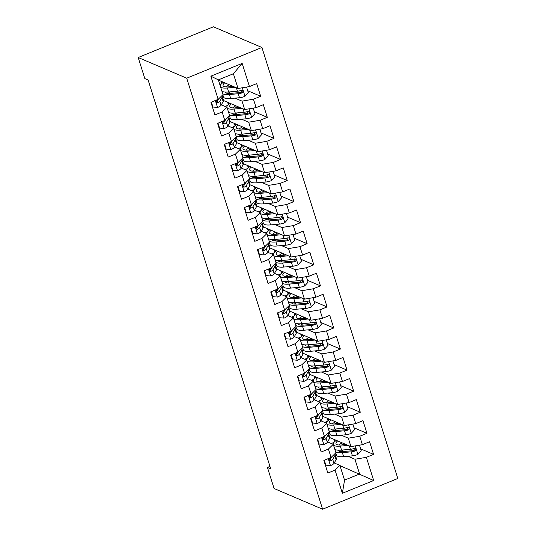 <?xml version="1.0" encoding="UTF-8"?>
<svg xmlns="http://www.w3.org/2000/svg" width="536" height="536" viewBox="0 0 536 536"><rect width="100%" height="100%" fill="white"/><g stroke="black" fill="none" stroke-linecap="round" stroke-linejoin="round"><path stroke-width="0.8" d="M269.963 466.427L267.437 467.459L270.727 468.859L148.117 79.985L144.827 78.578L138.181 57.513L213.395 26.8L261.916 47.476L397.819 478.487L322.605 509.2L186.709 78.189L261.916 47.476M339.978 465.63L373.672 480.497L366.363 457.329L373.579 454.381L369.592 441.738L362.376 444.686L359.723 436.264L366.939 433.316L362.952 420.673L355.737 423.621L353.083 415.192L360.299 412.251L356.313 399.608L349.097 402.556L346.437 394.127L353.653 391.18L349.666 378.543L342.45 381.491L339.797 373.063L347.013 370.115L343.027 357.478L335.811 360.427L333.151 351.998L340.373 349.05L336.387 336.414L329.171 339.355L326.511 330.933L333.727 327.985L329.74 315.342L322.525 318.29L319.871 309.868L327.087 306.92L323.101 294.277L315.885 297.225L313.225 288.797L320.441 285.856L316.461 273.213L309.245 276.161L306.585 267.732L313.801 264.784L309.815 252.148L302.599 255.096L299.946 246.667L307.161 243.719L303.175 231.083L295.959 234.031L293.299 225.602L300.515 222.654L296.535 210.018L289.319 212.96L286.66 204.538L293.875 201.59L289.889 188.947L282.673 191.895L280.02 183.473L287.236 180.525L283.249 167.882L276.033 170.83L273.373 162.401L280.589 159.46L276.61 146.817L269.394 149.765L266.734 141.337L273.95 138.389L269.963 125.752L262.747 128.7L260.094 120.272L267.31 117.324L263.323 104.688L256.108 107.636L253.448 99.207L260.663 96.259L256.684 83.623L249.461 86.564L238.044 88.487L233.395 73.74L218.353 79.884L223.003 94.631L218.159 99.348L210.856 76.179L242.158 63.395L249.461 86.564M373.672 480.497L342.363 493.281L335.06 470.112L339.904 465.389L334.223 462.97M218.159 99.348L210.943 102.296L214.929 114.939L222.145 111.991L224.805 120.419L217.583 123.36L221.569 136.003L228.785 133.055L231.445 141.484L224.229 144.432L228.215 157.068L235.431 154.12L238.085 162.549L230.869 165.497L234.855 178.133L242.071 175.185L244.731 183.614L237.515 186.561L241.495 199.198L248.711 196.256L251.371 204.678L244.155 207.626L248.141 220.269L255.357 217.321L258.01 225.743L250.794 228.691L254.781 241.334L261.997 238.386L264.657 246.815L257.441 249.756L261.421 262.399L268.637 259.451L271.296 267.879L264.08 270.827L268.067 283.464L275.283 280.516L277.936 288.944L270.72 291.892L274.707 304.528L281.923 301.58L284.583 310.009L277.367 312.957L281.346 325.593L288.562 322.652L291.222 331.074L284.006 334.022L287.993 346.665L295.209 343.717L297.862 352.139L290.646 355.087L294.632 367.73L301.848 364.782L304.508 373.21L297.292 376.151L301.272 388.794L308.495 385.846L311.148 394.275L303.932 397.223L307.919 409.859L315.135 406.911L317.788 415.34L310.572 418.288L314.558 430.924L321.774 427.976L324.434 436.405L317.218 439.353L321.205 451.989L328.421 449.047L331.074 457.469L323.858 460.417L327.844 473.06L335.06 470.112M235.003 98.135L242.031 101.123L244.684 109.552L223.492 100.52M253.448 99.207L242.031 101.123M256.108 107.636L244.684 109.552M210.856 76.179L218.353 79.884M241.649 119.2L248.671 122.188L251.33 130.617L230.132 121.585M260.094 120.272L248.671 122.188M262.747 128.7L251.33 130.617M222.145 111.991L226.989 107.267L221.308 104.848M226.989 107.267L229.643 115.696L224.805 120.419M248.289 140.264L255.31 143.259L257.97 151.681L236.771 142.65M266.734 141.337L255.31 143.259M269.394 149.765L257.97 151.681M228.785 133.055L233.629 128.332L227.954 125.913M233.629 128.332L236.282 136.76L231.445 141.484M254.928 161.329L261.957 164.324L264.61 172.746L243.418 163.715M273.373 162.401L261.957 164.324M276.033 170.83L264.61 172.746M235.431 154.12L240.269 149.397L234.594 146.978M240.269 149.397L242.929 157.825L238.085 162.549M261.575 182.394L268.596 185.389L271.256 193.818L250.057 184.786M280.02 183.473L268.596 185.389M282.673 191.895L271.256 193.818M242.071 175.185L246.915 170.468L241.234 168.049M246.915 170.468L249.568 178.89L244.731 183.614M268.214 203.459L275.236 206.454L277.896 214.882L256.697 205.851M286.66 204.538L275.236 206.454M289.319 212.96L277.896 214.882M248.711 196.256L253.555 191.533L247.88 189.114M253.555 191.533L256.208 199.955L251.371 204.678M274.861 224.53L281.882 227.519L284.536 235.947L263.344 226.916M293.299 225.602L281.882 227.519M295.959 234.031L284.536 235.947M255.357 217.321L260.195 212.598L254.52 210.179M260.195 212.598L262.854 221.026L258.01 225.743M281.5 245.595L288.522 248.583L291.182 257.012L269.983 247.98M299.946 246.667L288.522 248.583M302.599 255.096L291.182 257.012M261.997 238.386L266.841 233.663L261.166 231.244M266.841 233.663L269.494 242.091L264.657 246.815M288.14 266.66L295.162 269.655L297.822 278.077L276.623 269.045M306.585 267.732L295.162 269.655M309.245 276.161L297.822 278.077M268.637 259.451L273.481 254.727L267.806 252.309M273.481 254.727L276.14 263.156L271.296 267.879M294.787 287.725L301.808 290.72L304.461 299.142L283.269 290.11M313.225 288.797L301.808 290.72M315.885 297.225L304.461 299.142M275.283 280.516L280.12 275.792L274.445 273.373M280.12 275.792L282.78 284.221L277.936 288.944M301.426 308.79L308.448 311.785L311.108 320.213L289.909 311.175M319.871 309.868L308.448 311.785M322.525 318.29L311.108 320.213M281.923 301.58L286.767 296.864L281.092 294.445M286.767 296.864L289.42 305.286L284.583 310.009M308.066 329.854L315.094 332.849L317.748 341.278L296.549 332.246M326.511 330.933L315.094 332.849M329.171 339.355L317.748 341.278M288.562 322.652L293.406 317.928L287.731 315.51M293.406 317.928L296.066 326.35L291.222 331.074M314.712 350.926L321.734 353.914L324.387 362.343L303.195 353.311M333.151 351.998L321.734 353.914M335.811 360.427L324.387 362.343M295.209 343.717L300.046 338.993L294.371 336.575M300.046 338.993L302.706 347.422L297.862 352.139M321.352 371.991L328.374 374.979L331.034 383.408L309.835 374.376M339.797 373.063L328.374 374.979M342.45 381.491L331.034 383.408M301.848 364.782L306.692 360.058L301.018 357.639M306.692 360.058L309.346 368.487L304.508 373.21M327.992 393.055L335.02 396.05L337.673 404.472L316.475 395.441M346.437 394.127L335.02 396.05M349.097 402.556L337.673 404.472M308.495 385.846L313.332 381.123L307.657 378.704M313.332 381.123L315.992 389.551L311.148 394.275M334.638 414.12L341.66 417.115L344.313 425.537L323.121 416.505M353.083 415.192L341.66 417.115M355.737 423.621L344.313 425.537M315.135 406.911L319.972 402.188L314.297 399.769M319.972 402.188L322.632 410.616L317.788 415.34M341.278 435.185L348.3 438.18L350.959 446.609L329.761 437.57M359.723 436.264L348.3 438.18M362.376 444.686L350.959 446.609M321.774 427.976L326.618 423.259L320.943 420.84M326.618 423.259L329.272 431.681L324.434 436.405M347.918 456.25L354.946 459.245L359.596 473.992L344.548 480.135L339.904 465.389M366.363 457.329L354.946 459.245M328.421 449.047L333.258 444.324L327.583 441.905M333.258 444.324L335.918 452.746L331.074 457.469M267.437 467.459L274.084 488.524L322.605 509.2M138.181 57.513L186.709 78.189M218.427 80.125L238.044 88.487M333.915 442.435L331.322 443.5M334.652 441.684L333.915 439.339M327.275 421.37L324.682 422.428M328.012 420.619L327.268 418.274M320.635 400.305L318.036 401.363M321.365 399.555L320.629 397.21M313.989 379.24L311.396 380.299M314.726 378.49L313.989 376.145M307.349 358.175L304.756 359.234M308.086 357.425L307.342 355.08M300.709 337.111L298.11 338.169M301.44 336.36L300.703 334.015M294.063 316.039L291.47 317.104M294.8 315.289L294.063 312.95M287.423 294.974L284.83 296.033M288.16 294.224L287.417 291.879M280.784 273.909L278.184 274.968M281.514 273.159L280.777 270.814M274.137 252.845L271.544 253.903M274.874 252.094L274.137 249.749M267.498 231.78L264.905 232.838M268.235 231.029L267.491 228.684M260.858 210.715L258.258 211.774M261.588 209.965L260.851 207.62M254.211 189.644L251.619 190.709M254.948 188.893L254.211 186.555M247.572 168.579L244.979 169.637M248.309 167.828L247.565 165.483M240.932 147.514L238.332 148.573M241.662 146.764L240.925 144.419M234.286 126.449L231.693 127.508M235.023 125.699L234.286 123.354M227.646 105.384L225.053 106.443M228.383 104.634L227.639 102.289M221.006 84.32L219.894 84.768M221.737 83.569L221 81.224M342.363 493.281L344.548 480.135M233.395 73.74L242.158 63.395M373.579 454.381L360.634 448.867M366.939 433.316L353.995 427.795M360.299 412.251L347.355 406.73M353.653 391.18L340.708 385.665M347.013 370.115L334.069 364.601M340.373 349.05L327.429 343.536M333.727 327.985L320.783 322.471M327.087 306.92L314.143 301.4M320.441 285.856L307.503 280.335M313.801 264.784L300.857 259.27M307.161 243.719L294.217 238.205M300.515 222.654L287.577 217.14M293.875 201.59L280.931 196.076M287.236 180.525L274.291 175.004M280.589 159.46L267.645 153.939M273.95 138.389L261.005 132.874M267.31 117.324L254.365 111.81M260.663 96.259L247.719 90.745M324.3 460.236L325.848 465.148L330.578 465.59A6.07 1.615 -17.5 0 0 333.995 463.372L336.085 459.721A17.527 4.657 -17.5 0 0 336.347 458.287L335.087 454.28A17.527 4.657 -17.5 0 0 334.819 453.818M331.134 457.932A14.552 3.866 -17.5 0 0 330.792 457.891M332.206 456.364L331.938 456.846A6.07 1.615 162.5 0 1 329.942 458.394L329.184 459.446L329.265 460.33L329.875 460.96L330.739 460.92A6.07 1.615 -17.5 0 0 332.735 459.372L334.819 455.714A17.527 4.657 -17.5 0 0 335.087 454.28M331.422 457.429L329.935 460.022A3.095 0.824 162.5 0 1 329.553 460.417L330.739 460.92M325.272 464.9L325.848 465.148M346.182 444.572L341.921 444.954A14.552 3.866 162.5 0 1 335.971 443.701A14.552 3.866 162.5 0 1 337.647 440.934M348.132 445.403L340.3 446.106A17.527 4.657 162.5 0 1 333.539 445.208M333.077 444.243A17.527 4.657 162.5 0 1 336.333 440.378M359.475 445.175L361.217 450.702L357.813 454.468A6.07 1.615 162.5 0 1 352.427 455.848L343.616 456.639A17.527 4.657 162.5 0 1 336.454 455.131L335.75 452.907M335.087 441.309L334.444 441.034M340.883 451.533A14.552 3.866 162.5 0 1 343.154 449.965M335.596 451.741A17.527 4.657 -17.5 0 0 342.357 452.639L351.167 451.841A6.07 1.615 -17.5 0 0 354.926 451.044L355.676 450.488L355.797 449.195L355.201 448.572L354.128 448.518A6.07 1.615 162.5 0 1 350.37 449.315L341.559 450.106A17.527 4.657 162.5 0 1 334.799 449.215M342.142 442.85A14.552 3.866 -17.5 0 0 338.826 445.001M341.68 444.974L344.152 443.708M345.258 444.177L344.139 444.753M335.482 449.644A17.527 4.657 -17.5 0 0 335.174 450.394M354.537 448.444L353.74 450.542A3.095 0.824 162.5 0 1 352.788 450.689L343.978 451.486A14.552 3.866 162.5 0 1 338.035 450.233A14.552 3.866 162.5 0 1 338.015 450.18M335.201 441.215L334.719 439.688M317.654 439.172L319.201 444.076L323.932 444.525A6.07 1.615 -17.5 0 0 327.355 442.307L329.439 438.649A17.527 4.657 -17.5 0 0 329.707 437.222L328.441 433.215A17.527 4.657 -17.5 0 0 328.179 432.753M324.488 436.867A14.552 3.866 -17.5 0 0 324.153 436.827M325.566 435.299L325.292 435.781A6.07 1.615 162.5 0 1 323.295 437.329L322.538 438.374L322.618 439.265L323.235 439.889L324.092 439.855A6.07 1.615 -17.5 0 0 326.089 438.307L328.179 434.649A17.527 4.657 -17.5 0 0 328.441 433.215M324.776 436.364L323.295 438.957A3.095 0.824 162.5 0 1 322.913 439.353L324.092 439.855M318.632 443.835L319.201 444.076M311.014 418.107L312.562 423.011L317.292 423.46A6.07 1.615 -17.5 0 0 320.709 421.242L322.799 417.584A17.527 4.657 -17.5 0 0 323.061 416.157L321.801 412.151A17.527 4.657 -17.5 0 0 321.533 411.688M317.848 415.802A14.552 3.866 -17.5 0 0 317.513 415.762M318.927 414.234L318.652 414.71A6.07 1.615 162.5 0 1 316.655 416.264L315.898 417.31L315.979 418.194L316.541 418.804L317.453 418.79A6.07 1.615 -17.5 0 0 319.449 417.243L321.54 413.584A17.527 4.657 -17.5 0 0 321.801 412.151M318.136 415.293L316.655 417.892A3.095 0.824 162.5 0 1 316.267 418.288L317.453 418.79M311.986 422.77L312.562 423.011M339.543 423.507L335.281 423.889A14.552 3.866 162.5 0 1 329.332 422.636A14.552 3.866 162.5 0 1 331 419.869M341.492 424.338L333.653 425.041A17.527 4.657 162.5 0 1 326.9 424.144M326.431 423.179A17.527 4.657 162.5 0 1 329.694 419.306M352.829 424.11L354.571 429.638L351.174 433.403A6.07 1.615 162.5 0 1 345.787 434.783L336.976 435.574A17.527 4.657 162.5 0 1 329.814 434.066L329.111 431.842M328.447 420.244L327.804 419.969M334.243 430.468A14.552 3.866 162.5 0 1 336.514 428.901M328.957 430.676A17.527 4.657 -17.5 0 0 335.717 431.574L344.527 430.777A6.07 1.615 -17.5 0 0 348.286 429.979L349.03 429.423L349.15 428.13L348.5 427.48L347.489 427.453A6.07 1.615 162.5 0 1 343.73 428.251L334.92 429.041A17.527 4.657 162.5 0 1 328.159 428.15M335.502 421.785A14.552 3.866 -17.5 0 0 332.186 423.936M335.04 423.909L337.506 422.636M338.618 423.112L337.492 423.688M328.843 428.579A17.527 4.657 -17.5 0 0 328.528 429.323M347.898 427.38L347.1 429.477A3.095 0.824 162.5 0 1 346.149 429.624L337.338 430.421A14.552 3.866 162.5 0 1 331.389 429.168A14.552 3.866 162.5 0 1 331.375 429.115M328.561 420.15L328.079 418.623M332.896 402.442L328.635 402.824A14.552 3.866 162.5 0 1 322.692 401.571A14.552 3.866 162.5 0 1 324.36 398.797M334.846 403.266L327.014 403.977A17.527 4.657 162.5 0 1 320.253 403.079M319.791 402.114A17.527 4.657 162.5 0 1 323.054 398.241M346.189 403.045L347.931 408.566L344.527 412.338A6.07 1.615 162.5 0 1 339.147 413.712L330.337 414.509A17.527 4.657 162.5 0 1 323.168 413.001L322.471 410.777M321.808 399.173L321.165 398.898M327.603 409.404A14.552 3.866 162.5 0 1 329.875 407.836M322.317 409.611A17.527 4.657 -17.5 0 0 329.07 410.502L337.881 409.712A6.07 1.615 -17.5 0 0 341.64 408.914L342.39 408.358L342.511 407.058L341.861 406.415L340.842 406.382A6.07 1.615 162.5 0 1 337.084 407.186L328.273 407.976A17.527 4.657 162.5 0 1 321.52 407.079M328.856 400.714A14.552 3.866 -17.5 0 0 325.54 402.871M328.394 402.844L330.866 401.571M331.978 402.047L330.853 402.623M322.196 407.514A17.527 4.657 -17.5 0 0 321.888 408.258M341.251 406.315L340.461 408.405A3.095 0.824 162.5 0 1 339.502 408.559L330.699 409.35A14.552 3.866 162.5 0 1 324.749 408.097A14.552 3.866 162.5 0 1 324.736 408.05M321.915 399.086L321.433 397.551M304.374 397.042L305.922 401.946L310.652 402.395A6.07 1.615 -17.5 0 0 314.069 400.178L316.16 396.519A17.527 4.657 -17.5 0 0 316.421 395.086L315.155 391.086A17.527 4.657 -17.5 0 0 314.893 390.617M311.202 394.737A14.552 3.866 -17.5 0 0 310.867 394.697M312.28 393.169L312.012 393.645A6.07 1.615 162.5 0 1 310.016 395.2L309.259 396.245L309.339 397.129L309.949 397.759L310.813 397.725A6.07 1.615 -17.5 0 0 312.803 396.171L314.893 392.52A17.527 4.657 -17.5 0 0 315.155 391.086M311.49 394.228L310.009 396.828A3.095 0.824 162.5 0 1 309.627 397.223L310.813 397.725M305.346 401.705L305.922 401.946M297.728 375.977L299.276 380.882L304.006 381.331A6.07 1.615 -17.5 0 0 307.423 379.113L309.513 375.455A17.527 4.657 -17.5 0 0 309.775 374.021L308.515 370.021A17.527 4.657 -17.5 0 0 308.254 369.552M304.562 373.666A14.552 3.866 -17.5 0 0 304.227 373.632M305.641 372.098L305.366 372.58A6.07 1.615 162.5 0 1 303.369 374.135L302.612 375.18L302.693 376.064L303.309 376.694L304.167 376.661A6.07 1.615 -17.5 0 0 306.163 375.106L308.254 371.448A17.527 4.657 -17.5 0 0 308.515 370.021M304.85 373.163L303.369 375.763A3.095 0.824 162.5 0 1 302.987 376.158L304.167 376.661M298.706 380.634L299.276 380.882M326.257 381.371L321.995 381.759A14.552 3.866 162.5 0 1 316.046 380.506A14.552 3.866 162.5 0 1 317.721 377.733M328.206 382.202L320.374 382.912A17.527 4.657 162.5 0 1 313.614 382.014M313.145 381.042A17.527 4.657 162.5 0 1 316.408 377.177M339.549 381.98L341.291 387.501L337.888 391.273A6.07 1.615 162.5 0 1 332.501 392.647L323.69 393.444A17.527 4.657 162.5 0 1 316.528 391.93L315.825 389.712M315.161 378.108L314.518 377.833M320.957 388.332A14.552 3.866 162.5 0 1 323.228 386.771M315.671 388.546A17.527 4.657 -17.5 0 0 322.431 389.438L331.241 388.647A6.07 1.615 -17.5 0 0 335 387.85L335.75 387.293L335.871 385.994L335.221 385.351L334.203 385.317A6.07 1.615 162.5 0 1 330.444 386.121L321.634 386.912A17.527 4.657 162.5 0 1 314.873 386.014M322.216 379.649A14.552 3.866 -17.5 0 0 318.9 381.806M321.754 381.779L324.226 380.506M325.332 380.982L324.213 381.558M315.557 386.449A17.527 4.657 -17.5 0 0 315.248 387.193M334.611 385.243L333.814 387.34A3.095 0.824 162.5 0 1 332.863 387.495L324.052 388.285A14.552 3.866 162.5 0 1 318.103 387.032A14.552 3.866 162.5 0 1 318.089 386.985M315.275 378.021L314.793 376.486M319.617 360.306L315.356 360.688A14.552 3.866 162.5 0 1 309.406 359.435A14.552 3.866 162.5 0 1 311.074 356.668M321.567 361.137L313.728 361.84A17.527 4.657 162.5 0 1 306.974 360.949M306.505 359.978A17.527 4.657 162.5 0 1 309.768 356.112M332.903 360.909L334.645 366.436L331.248 370.202A6.07 1.615 162.5 0 1 325.861 371.582L317.051 372.379A17.527 4.657 162.5 0 1 309.882 370.865L309.185 368.647M308.522 357.043L307.878 356.768M314.317 367.267A14.552 3.866 162.5 0 1 316.588 365.699M309.031 367.475A17.527 4.657 -17.5 0 0 315.791 368.373L324.595 367.582A6.07 1.615 -17.5 0 0 328.36 366.778L329.104 366.229L329.225 364.929L328.575 364.286L327.563 364.252A6.07 1.615 162.5 0 1 323.804 365.05L314.994 365.847A17.527 4.657 162.5 0 1 308.234 364.949M315.57 358.584A14.552 3.866 -17.5 0 0 312.254 360.741M315.114 360.715L317.58 359.442M318.692 359.911L317.567 360.493M308.917 365.385A17.527 4.657 -17.5 0 0 308.602 366.128M327.972 364.178L327.174 366.276A3.095 0.824 162.5 0 1 326.223 366.43L317.413 367.22A14.552 3.866 162.5 0 1 311.463 365.967A14.552 3.866 162.5 0 1 311.45 365.921M308.635 356.949L308.153 355.422M291.088 354.906L292.636 359.817L297.366 360.259A6.07 1.615 -17.5 0 0 300.783 358.048L302.874 354.39A17.527 4.657 -17.5 0 0 303.135 352.956L301.875 348.956A17.527 4.657 -17.5 0 0 301.607 348.487M297.922 352.601A14.552 3.866 -17.5 0 0 297.581 352.561M299.001 351.033L298.726 351.516A6.07 1.615 162.5 0 1 296.73 353.063L295.973 354.115L296.053 355L296.669 355.629L297.527 355.596A6.07 1.615 -17.5 0 0 299.524 354.041L301.607 350.383A17.527 4.657 -17.5 0 0 301.875 348.956M298.21 352.098L296.723 354.698A3.095 0.824 162.5 0 1 296.341 355.087L297.527 355.596M292.06 359.569L292.636 359.817M312.97 339.241L308.709 339.623A14.552 3.866 162.5 0 1 302.76 338.37A14.552 3.866 162.5 0 1 304.435 335.603M314.92 340.072L307.088 340.775A17.527 4.657 162.5 0 1 300.328 339.884M299.865 338.913A17.527 4.657 162.5 0 1 303.128 335.047M326.263 339.844L328.005 345.372L324.602 349.137A6.07 1.615 162.5 0 1 319.215 350.517L310.411 351.308A17.527 4.657 162.5 0 1 303.242 349.8L302.545 347.576M301.882 335.978L301.239 335.704M307.671 346.202A14.552 3.866 162.5 0 1 309.949 344.635M302.391 346.41A17.527 4.657 -17.5 0 0 309.145 347.308L317.955 346.517A6.07 1.615 -17.5 0 0 321.714 345.713L322.464 345.157L322.585 343.864L321.989 343.241L320.917 343.187A6.07 1.615 162.5 0 1 317.158 343.985L308.347 344.782A17.527 4.657 162.5 0 1 301.594 343.884M308.93 337.519A14.552 3.866 -17.5 0 0 305.614 339.67M308.468 339.643L310.94 338.377M312.053 338.846L310.927 339.429M302.271 344.313A17.527 4.657 -17.5 0 0 301.962 345.063M321.325 343.114L320.535 345.211A3.095 0.824 162.5 0 1 319.577 345.365L310.773 346.156A14.552 3.866 162.5 0 1 304.823 344.903A14.552 3.866 162.5 0 1 304.81 344.849M301.989 335.884L301.507 334.357M284.449 333.841L285.996 338.752L290.72 339.194A6.07 1.615 -17.5 0 0 294.143 336.976L296.227 333.325A17.527 4.657 -17.5 0 0 296.495 331.891L295.229 327.885A17.527 4.657 -17.5 0 0 294.968 327.422M291.276 331.536A14.552 3.866 -17.5 0 0 290.941 331.496M292.355 329.968L292.08 330.451A6.07 1.615 162.5 0 1 290.09 331.998L289.333 333.05L289.413 333.935L290.023 334.565L290.887 334.531A6.07 1.615 -17.5 0 0 292.877 332.977L294.968 329.318A17.527 4.657 -17.5 0 0 295.229 327.885M291.564 331.034L290.083 333.627A3.095 0.824 162.5 0 1 289.701 334.022L290.887 334.531M285.42 338.504L285.996 338.752M306.331 318.176L302.07 318.558A14.552 3.866 162.5 0 1 296.12 317.305A14.552 3.866 162.5 0 1 297.795 314.538M308.28 319.007L300.448 319.711A17.527 4.657 162.5 0 1 293.688 318.813M293.219 317.848A17.527 4.657 162.5 0 1 296.482 313.982M319.624 318.779L321.365 324.307L317.962 328.072A6.07 1.615 162.5 0 1 312.575 329.452L303.765 330.243A17.527 4.657 162.5 0 1 296.602 328.736L295.899 326.511M295.236 314.913L294.592 314.639M301.031 325.138A14.552 3.866 162.5 0 1 303.302 323.57M295.745 325.345A17.527 4.657 -17.5 0 0 302.505 326.243L311.315 325.446A6.07 1.615 -17.5 0 0 315.074 324.649L315.818 324.092L315.939 322.799L315.349 322.176L314.277 322.123A6.07 1.615 162.5 0 1 310.518 322.92L301.708 323.717A17.527 4.657 162.5 0 1 294.947 322.819M302.291 316.454A14.552 3.866 -17.5 0 0 298.974 318.605M301.828 318.578L304.301 317.312M305.406 317.781L304.287 318.357M295.631 323.248A17.527 4.657 -17.5 0 0 295.323 323.999M314.686 322.049L313.888 324.146A3.095 0.824 162.5 0 1 312.937 324.293L304.126 325.091A14.552 3.866 162.5 0 1 298.177 323.838A14.552 3.866 162.5 0 1 298.163 323.784M295.349 314.82L294.867 313.292M277.802 312.776L279.35 317.687L284.08 318.129A6.07 1.615 -17.5 0 0 287.497 315.912L289.587 312.254A17.527 4.657 -17.5 0 0 289.849 310.826L288.589 306.82A17.527 4.657 -17.5 0 0 288.328 306.358M284.636 310.471A14.552 3.866 -17.5 0 0 284.301 310.431M285.715 308.904L285.44 309.386A6.07 1.615 162.5 0 1 283.444 310.934L282.686 311.979L282.767 312.87L283.383 313.493L284.241 313.46A6.07 1.615 -17.5 0 0 286.237 311.912L288.328 308.254A17.527 4.657 -17.5 0 0 288.589 306.82M284.924 309.969L283.444 312.562A3.095 0.824 162.5 0 1 283.062 312.957L284.241 313.46M278.78 317.439L279.35 317.687M299.691 297.112L295.423 297.493A14.552 3.866 162.5 0 1 289.48 296.24A14.552 3.866 162.5 0 1 291.149 293.473M301.641 297.942L293.802 298.646A17.527 4.657 162.5 0 1 287.048 297.748M286.579 296.783A17.527 4.657 162.5 0 1 289.842 292.911M312.977 297.715L314.719 303.242L311.322 307.007A6.07 1.615 162.5 0 1 305.935 308.388L297.125 309.178A17.527 4.657 162.5 0 1 289.956 307.671L289.259 305.446M288.596 293.849L287.953 293.574M294.391 304.073A14.552 3.866 162.5 0 1 296.663 302.505M289.105 304.281A17.527 4.657 -17.5 0 0 295.865 305.178L304.669 304.381A6.07 1.615 -17.5 0 0 308.435 303.584L309.178 303.028L309.299 301.735L308.649 301.085L307.637 301.058A6.07 1.615 162.5 0 1 303.872 301.855L295.068 302.646A17.527 4.657 162.5 0 1 288.308 301.755M295.644 295.39A14.552 3.866 -17.5 0 0 292.328 297.54M295.189 297.514L297.654 296.24M298.766 296.716L297.641 297.292M288.991 302.183A17.527 4.657 -17.5 0 0 288.676 302.927M308.039 300.984L307.249 303.081A3.095 0.824 162.5 0 1 306.297 303.229L297.487 304.026A14.552 3.866 162.5 0 1 291.537 302.773A14.552 3.866 162.5 0 1 291.524 302.719M288.71 293.755L288.227 292.227M271.162 291.711L272.71 296.616L277.44 297.065A6.07 1.615 -17.5 0 0 280.857 294.847L282.948 291.189A17.527 4.657 -17.5 0 0 283.209 289.762L281.949 285.755A17.527 4.657 -17.5 0 0 281.681 285.293M277.996 289.406A14.552 3.866 -17.5 0 0 277.655 289.366M279.075 287.839L278.8 288.314A6.07 1.615 162.5 0 1 276.804 289.869L276.047 290.914L276.127 291.798L276.69 292.408L277.601 292.395A6.07 1.615 -17.5 0 0 279.598 290.847L281.681 287.189A17.527 4.657 -17.5 0 0 281.949 285.755M278.285 288.897L276.797 291.497A3.095 0.824 162.5 0 1 276.415 291.892L277.601 292.395M272.134 296.375L272.71 296.616M293.045 276.047L288.783 276.429A14.552 3.866 162.5 0 1 282.834 275.176A14.552 3.866 162.5 0 1 284.509 272.402M294.994 276.871L287.162 277.581A17.527 4.657 162.5 0 1 280.402 276.683M279.939 275.718A17.527 4.657 162.5 0 1 283.202 271.846M306.337 276.65L308.079 282.177L304.676 285.943A6.07 1.615 162.5 0 1 299.289 287.316L290.485 288.113A17.527 4.657 162.5 0 1 283.316 286.606L282.619 284.382M281.956 272.777L281.313 272.502M287.745 283.008A14.552 3.866 162.5 0 1 290.023 281.44M282.459 283.216A17.527 4.657 -17.5 0 0 289.219 284.107L298.029 283.316A6.07 1.615 -17.5 0 0 301.788 282.519L302.538 281.963L302.659 280.663L302.009 280.02L300.991 279.986A6.07 1.615 162.5 0 1 297.232 280.79L288.422 281.581A17.527 4.657 162.5 0 1 281.668 280.683M289.005 274.318A14.552 3.866 -17.5 0 0 285.688 276.476M288.542 276.449L291.015 275.176M292.127 275.651L291.001 276.228M282.345 281.119A17.527 4.657 -17.5 0 0 282.036 281.862M301.4 279.919L300.609 282.016A3.095 0.824 162.5 0 1 299.651 282.164L290.84 282.961A14.552 3.866 162.5 0 1 284.897 281.702A14.552 3.866 162.5 0 1 284.884 281.655M282.063 272.69L281.581 271.156M264.523 270.647L266.07 275.551L270.794 276A6.07 1.615 -17.5 0 0 274.218 273.782L276.301 270.124A17.527 4.657 -17.5 0 0 276.569 268.69L275.303 264.69A17.527 4.657 -17.5 0 0 275.042 264.221M271.35 268.342A14.552 3.866 -17.5 0 0 271.015 268.302M272.429 266.774L272.154 267.25A6.07 1.615 162.5 0 1 270.164 268.804L269.407 269.849L269.481 270.734L270.097 271.363L270.961 271.33A6.07 1.615 -17.5 0 0 272.951 269.782L275.042 266.124A17.527 4.657 -17.5 0 0 275.303 264.69M271.638 267.833L270.157 270.432A3.095 0.824 162.5 0 1 269.776 270.827L270.961 271.33M265.494 275.31L266.07 275.551M286.405 254.975L282.144 255.364A14.552 3.866 162.5 0 1 276.194 254.111A14.552 3.866 162.5 0 1 277.869 251.337M288.355 255.806L280.522 256.516A17.527 4.657 162.5 0 1 273.762 255.618M273.293 254.654A17.527 4.657 162.5 0 1 276.556 250.781M299.698 255.585L301.44 261.106L298.036 264.878A6.07 1.615 162.5 0 1 292.649 266.251L283.839 267.049A17.527 4.657 162.5 0 1 276.677 265.534L275.973 263.317M275.31 251.712L274.666 251.438M281.105 261.937A14.552 3.866 162.5 0 1 283.377 260.375M275.819 262.151A17.527 4.657 -17.5 0 0 282.579 263.042L291.39 262.251A6.07 1.615 -17.5 0 0 295.148 261.454L295.892 260.898L296.013 259.598L295.363 258.955L294.351 258.921A6.07 1.615 162.5 0 1 290.592 259.726L281.782 260.516A17.527 4.657 162.5 0 1 275.022 259.618M282.365 253.253A14.552 3.866 -17.5 0 0 279.048 255.411M281.903 255.384L284.368 254.111M285.48 254.587L284.361 255.163M275.705 260.054A17.527 4.657 -17.5 0 0 275.397 260.798M294.76 258.848L293.963 260.945A3.095 0.824 162.5 0 1 293.011 261.099L284.201 261.89A14.552 3.866 162.5 0 1 278.251 260.637A14.552 3.866 162.5 0 1 278.238 260.59M275.424 251.625L274.941 250.091M257.876 249.582L259.424 254.486L264.154 254.935A6.07 1.615 -17.5 0 0 267.571 252.717L269.662 249.059A17.527 4.657 -17.5 0 0 269.923 247.625L268.663 243.625A17.527 4.657 -17.5 0 0 268.402 243.156M264.71 247.27A14.552 3.866 -17.5 0 0 264.375 247.237M265.789 245.702L265.514 246.185A6.07 1.615 162.5 0 1 263.518 247.739L262.761 248.784L262.841 249.669L263.457 250.299L264.315 250.265A6.07 1.615 -17.5 0 0 266.312 248.711L268.402 245.053A17.527 4.657 -17.5 0 0 268.663 243.625M264.998 246.768L263.518 249.367A3.095 0.824 162.5 0 1 263.136 249.763L264.315 250.265M258.855 254.245L259.424 254.486M279.765 233.91L275.497 234.292A14.552 3.866 162.5 0 1 269.554 233.039A14.552 3.866 162.5 0 1 271.223 230.272M281.708 234.741L273.876 235.445A17.527 4.657 162.5 0 1 267.116 234.554M266.653 233.582A17.527 4.657 162.5 0 1 269.916 229.716M293.051 234.513L294.793 240.041L291.396 243.806A6.07 1.615 162.5 0 1 286.01 245.186L277.199 245.984A17.527 4.657 162.5 0 1 270.03 244.47L269.333 242.252M268.67 230.648L268.027 230.373M274.466 240.872A14.552 3.866 162.5 0 1 276.737 239.304M269.179 241.079A17.527 4.657 -17.5 0 0 275.94 241.977L284.743 241.187A6.07 1.615 -17.5 0 0 288.509 240.383L289.252 239.833L289.373 238.533L288.723 237.89L287.711 237.857A6.07 1.615 162.5 0 1 283.946 238.654L275.142 239.451A17.527 4.657 162.5 0 1 268.382 238.554M275.718 232.189A14.552 3.866 -17.5 0 0 272.402 234.346M275.256 234.319L277.728 233.046M278.841 233.522L277.715 234.098M269.065 238.989A17.527 4.657 -17.5 0 0 268.75 239.733M288.113 237.783L287.323 239.88A3.095 0.824 162.5 0 1 286.371 240.034L277.561 240.825A14.552 3.866 162.5 0 1 271.611 239.572A14.552 3.866 162.5 0 1 271.598 239.525M268.784 230.554L268.302 229.026M251.237 228.51L252.784 233.421L257.515 233.864A6.07 1.615 -17.5 0 0 260.932 231.653L263.022 227.994A17.527 4.657 -17.5 0 0 263.283 226.56L262.024 222.561A17.527 4.657 -17.5 0 0 261.756 222.092M258.071 226.205A14.552 3.866 -17.5 0 0 257.729 226.165M259.149 224.638L258.875 225.12A6.07 1.615 162.5 0 1 256.878 226.668L256.121 227.72L256.201 228.604L256.818 229.234L257.675 229.2A6.07 1.615 -17.5 0 0 259.672 227.646L261.756 223.988A17.527 4.657 -17.5 0 0 262.024 222.561M258.359 225.703L256.871 228.303A3.095 0.824 162.5 0 1 256.489 228.691L257.675 229.2M252.208 233.173L252.784 233.421M273.119 212.846L268.858 213.228A14.552 3.866 162.5 0 1 262.908 211.975A14.552 3.866 162.5 0 1 264.583 209.208M275.069 213.676L267.236 214.38A17.527 4.657 162.5 0 1 260.476 213.489M260.014 212.517A17.527 4.657 162.5 0 1 263.27 208.651M286.412 213.449L288.154 218.976L284.75 222.742A6.07 1.615 162.5 0 1 279.363 224.122L270.559 224.912A17.527 4.657 162.5 0 1 263.39 223.405L262.687 221.18M262.03 209.583L261.387 209.308M267.819 219.807A14.552 3.866 162.5 0 1 270.097 218.239M262.533 220.015A17.527 4.657 -17.5 0 0 269.293 220.912L278.104 220.122A6.07 1.615 -17.5 0 0 281.862 219.318L282.613 218.762L282.733 217.469L282.137 216.845L281.065 216.792A6.07 1.615 162.5 0 1 277.306 217.589L268.496 218.387A17.527 4.657 162.5 0 1 261.736 217.489M269.079 211.124A14.552 3.866 -17.5 0 0 265.762 213.274M268.616 213.248L271.089 211.981M272.194 212.45L271.075 213.033M262.419 217.918A17.527 4.657 -17.5 0 0 262.111 218.668M281.474 216.718L280.683 218.815A3.095 0.824 162.5 0 1 279.725 218.969L270.915 219.76A14.552 3.866 162.5 0 1 264.972 218.507A14.552 3.866 162.5 0 1 264.958 218.454M262.137 209.489L261.655 207.961M244.597 207.445L246.145 212.357L250.868 212.799A6.07 1.615 -17.5 0 0 254.292 210.581L256.375 206.93A17.527 4.657 -17.5 0 0 256.644 205.496L255.377 201.489A17.527 4.657 -17.5 0 0 255.116 201.027M251.424 205.141A14.552 3.866 -17.5 0 0 251.089 205.1M252.503 203.573L252.228 204.055A6.07 1.615 162.5 0 1 250.238 205.603L249.475 206.655L249.555 207.539L250.171 208.169L251.029 208.136A6.07 1.615 -17.5 0 0 253.025 206.581L255.116 202.923A17.527 4.657 -17.5 0 0 255.377 201.489M251.712 204.638L250.232 207.231A3.095 0.824 162.5 0 1 249.85 207.626L251.029 208.136M245.568 212.109L246.145 212.357M266.479 191.781L262.218 192.163A14.552 3.866 162.5 0 1 256.268 190.91A14.552 3.866 162.5 0 1 257.937 188.143M268.429 192.612L260.596 193.315A17.527 4.657 162.5 0 1 253.836 192.417M253.367 191.453A17.527 4.657 162.5 0 1 256.63 187.587M279.772 192.384L281.514 197.911L278.11 201.677A6.07 1.615 162.5 0 1 272.724 203.057L263.913 203.848A17.527 4.657 162.5 0 1 256.751 202.34L256.047 200.116M255.384 188.518L254.741 188.243M261.179 198.742A14.552 3.866 162.5 0 1 263.451 197.174M255.893 198.95A17.527 4.657 -17.5 0 0 262.653 199.848L271.464 199.05A6.07 1.615 -17.5 0 0 275.223 198.253L275.966 197.697L276.087 196.404L275.491 195.781L274.425 195.727A6.07 1.615 162.5 0 1 270.667 196.524L261.856 197.322A17.527 4.657 162.5 0 1 255.096 196.424M262.439 190.059A14.552 3.866 -17.5 0 0 259.123 192.21M261.977 192.183L264.442 190.917M265.555 191.386L264.436 191.962M255.779 196.853A17.527 4.657 -17.5 0 0 255.471 197.603M274.834 195.653L274.037 197.75A3.095 0.824 162.5 0 1 273.085 197.898L264.275 198.695A14.552 3.866 162.5 0 1 258.325 197.442A14.552 3.866 162.5 0 1 258.312 197.389M255.498 188.424L255.015 186.897M237.951 186.381L239.498 191.292L244.228 191.734A6.07 1.615 -17.5 0 0 247.645 189.516L249.736 185.858A17.527 4.657 -17.5 0 0 249.997 184.431L248.738 180.424A17.527 4.657 -17.5 0 0 248.476 179.962M244.785 184.076A14.552 3.866 -17.5 0 0 244.45 184.036M245.863 182.508L245.589 182.99A6.07 1.615 162.5 0 1 243.592 184.538L242.835 185.59L242.915 186.474L243.478 187.077L244.389 187.064A6.07 1.615 -17.5 0 0 246.386 185.516L248.476 181.858A17.527 4.657 -17.5 0 0 248.738 180.424M245.073 183.573L243.592 186.166A3.095 0.824 162.5 0 1 243.203 186.561L244.389 187.064M238.922 191.044L239.498 191.292M259.839 170.716L255.572 171.098A14.552 3.866 162.5 0 1 249.629 169.845A14.552 3.866 162.5 0 1 251.297 167.078M261.782 171.547L253.95 172.25A17.527 4.657 162.5 0 1 247.19 171.353M246.728 170.388A17.527 4.657 162.5 0 1 249.99 166.515M273.125 171.319L274.868 176.846L271.471 180.612A6.07 1.615 162.5 0 1 266.084 181.992L257.273 182.783A17.527 4.657 162.5 0 1 250.104 181.275L249.408 179.051M248.744 167.453L248.101 167.178M254.54 177.677A14.552 3.866 162.5 0 1 256.811 176.11M249.253 177.885A17.527 4.657 -17.5 0 0 256.007 178.783L264.817 177.986A6.07 1.615 -17.5 0 0 268.583 177.188L269.327 176.632L269.447 175.339L268.851 174.716L267.786 174.662A6.07 1.615 162.5 0 1 264.02 175.46L255.216 176.25A17.527 4.657 162.5 0 1 248.456 175.359M255.793 168.994A14.552 3.866 -17.5 0 0 252.476 171.145M255.33 171.118L257.803 169.845M258.915 170.321L257.789 170.897M249.14 175.788A17.527 4.657 -17.5 0 0 248.825 176.532M268.188 174.589L267.397 176.686A3.095 0.824 162.5 0 1 266.446 176.833L257.635 177.63A14.552 3.866 162.5 0 1 251.685 176.377A14.552 3.866 162.5 0 1 251.672 176.324M248.858 167.359L248.376 165.832M231.311 165.316L232.859 170.22L237.589 170.669A6.07 1.615 -17.5 0 0 241.006 168.451L243.096 164.793A17.527 4.657 -17.5 0 0 243.357 163.366L242.098 159.359A17.527 4.657 -17.5 0 0 241.83 158.897M238.145 163.011A14.552 3.866 -17.5 0 0 237.803 162.971M239.224 161.443L238.949 161.919A6.07 1.615 162.5 0 1 236.952 163.473L236.195 164.519L236.275 165.403L236.885 166.033L237.75 165.999A6.07 1.615 -17.5 0 0 239.746 164.452L241.83 160.793A17.527 4.657 -17.5 0 0 242.098 159.359M238.433 162.509L236.946 165.101A3.095 0.824 162.5 0 1 236.564 165.497L237.75 165.999M232.282 169.979L232.859 170.22M253.193 149.651L248.932 150.033A14.552 3.866 162.5 0 1 242.982 148.78A14.552 3.866 162.5 0 1 244.657 146.013M255.143 150.482L247.31 151.186A17.527 4.657 162.5 0 1 240.55 150.288M240.088 149.323A17.527 4.657 162.5 0 1 243.344 145.45M266.486 150.254L268.228 155.782L264.824 159.547A6.07 1.615 162.5 0 1 259.437 160.921L250.627 161.718A17.527 4.657 162.5 0 1 243.465 160.21L242.761 157.986M242.105 146.382L241.455 146.107M247.893 156.613A14.552 3.866 162.5 0 1 250.171 155.045M242.607 156.82A17.527 4.657 -17.5 0 0 249.367 157.718L258.178 156.921A6.07 1.615 -17.5 0 0 261.937 156.123L262.687 155.567L262.808 154.268L262.158 153.624L261.139 153.597A6.07 1.615 162.5 0 1 257.38 154.395L248.57 155.185A17.527 4.657 162.5 0 1 241.81 154.294M249.153 147.929A14.552 3.866 -17.5 0 0 245.836 150.08M248.691 150.053L251.163 148.78M252.268 149.256L251.15 149.832M242.493 154.723A17.527 4.657 -17.5 0 0 242.185 155.467M261.548 153.524L260.757 155.621A3.095 0.824 162.5 0 1 259.799 155.768L250.989 156.566A14.552 3.866 162.5 0 1 245.046 155.306A14.552 3.866 162.5 0 1 245.026 155.259M242.212 146.294L241.729 144.76M224.671 144.251L226.212 149.155L230.942 149.604A6.07 1.615 -17.5 0 0 234.366 147.387L236.45 143.728A17.527 4.657 -17.5 0 0 236.718 142.295L235.451 138.295A17.527 4.657 -17.5 0 0 235.19 137.826M231.498 141.946A14.552 3.866 -17.5 0 0 231.163 141.906M232.577 140.378L232.302 140.854A6.07 1.615 162.5 0 1 230.306 142.409L229.549 143.454L229.629 144.338L230.245 144.968L231.103 144.934A6.07 1.615 -17.5 0 0 233.1 143.387L235.19 139.729A17.527 4.657 -17.5 0 0 235.451 138.295M231.787 141.437L230.306 144.037A3.095 0.824 162.5 0 1 229.924 144.432L231.103 144.934M225.643 148.914L226.212 149.155M246.553 128.58L242.292 128.968A14.552 3.866 162.5 0 1 236.343 127.715A14.552 3.866 162.5 0 1 238.011 124.942M248.503 129.411L240.664 130.121A17.527 4.657 162.5 0 1 233.91 129.223M233.441 128.258A17.527 4.657 162.5 0 1 236.704 124.386M259.846 129.189L261.588 134.71L258.185 138.482A6.07 1.615 162.5 0 1 252.798 139.856L243.987 140.653A17.527 4.657 162.5 0 1 236.825 139.139L236.121 136.921M235.458 125.317L234.815 125.042M241.254 135.541A14.552 3.866 162.5 0 1 243.525 133.98M235.967 135.755A17.527 4.657 -17.5 0 0 242.728 136.647L251.538 135.856A6.07 1.615 -17.5 0 0 255.297 135.059L256.041 134.502L256.161 133.203L255.511 132.56L254.5 132.526A6.07 1.615 162.5 0 1 250.741 133.33L241.93 134.121A17.527 4.657 162.5 0 1 235.17 133.223M242.513 126.858A14.552 3.866 -17.5 0 0 239.197 129.015M242.051 128.988L244.517 127.715M245.629 128.191L244.503 128.767M235.853 133.658A17.527 4.657 -17.5 0 0 235.539 134.402M254.908 132.452L254.111 134.549A3.095 0.824 162.5 0 1 253.16 134.704L244.349 135.494A14.552 3.866 162.5 0 1 238.399 134.241A14.552 3.866 162.5 0 1 238.386 134.194M235.572 125.23L235.09 123.695M218.025 123.186L219.572 128.091L224.303 128.54A6.07 1.615 -17.5 0 0 227.72 126.322L229.81 122.664A17.527 4.657 -17.5 0 0 230.071 121.23L228.812 117.23A17.527 4.657 -17.5 0 0 228.55 116.761M224.859 120.875A14.552 3.866 -17.5 0 0 224.524 120.841M225.937 119.307L225.663 119.789A6.07 1.615 162.5 0 1 223.666 121.344L222.909 122.389L222.989 123.273L223.552 123.883L224.463 123.87A6.07 1.615 -17.5 0 0 226.46 122.315L228.55 118.664A17.527 4.657 -17.5 0 0 228.812 117.23M225.147 120.372L223.666 122.972A3.095 0.824 162.5 0 1 223.278 123.367L224.463 123.87M218.996 127.849L219.572 128.091M239.907 107.515L235.646 107.904A14.552 3.866 162.5 0 1 229.703 106.644A14.552 3.866 162.5 0 1 231.371 103.877M241.857 108.346L234.024 109.049A17.527 4.657 162.5 0 1 227.264 108.158M226.802 107.187A17.527 4.657 162.5 0 1 230.065 103.321M253.2 108.118L254.942 113.645L251.538 117.411A6.07 1.615 162.5 0 1 246.158 118.791L237.348 119.588A17.527 4.657 162.5 0 1 230.179 118.074L229.482 115.856M228.818 104.252L228.175 103.977M234.614 114.476A14.552 3.866 162.5 0 1 236.885 112.908M229.328 114.684A17.527 4.657 -17.5 0 0 236.081 115.582L244.892 114.791A6.07 1.615 -17.5 0 0 248.65 113.987L249.401 113.438L249.521 112.138L248.871 111.495L247.86 111.461A6.07 1.615 162.5 0 1 244.094 112.259L235.284 113.056A17.527 4.657 162.5 0 1 228.53 112.158M235.867 105.793A14.552 3.866 -17.5 0 0 232.55 107.95M235.405 107.924L237.877 106.651M238.989 107.126L237.863 107.703M229.214 112.594A17.527 4.657 -17.5 0 0 228.899 113.337M248.262 111.388L247.471 113.485A3.095 0.824 162.5 0 1 246.52 113.639L237.709 114.429A14.552 3.866 162.5 0 1 231.76 113.176A14.552 3.866 162.5 0 1 231.746 113.13M228.932 104.158L228.45 102.631M211.385 102.115L212.933 107.026L217.663 107.468A6.07 1.615 -17.5 0 0 221.08 105.257L223.17 101.599A17.527 4.657 -17.5 0 0 223.432 100.165L222.172 96.165A17.527 4.657 -17.5 0 0 221.904 95.696M218.219 99.81A14.552 3.866 -17.5 0 0 217.877 99.776M219.291 98.242L219.023 98.725A6.07 1.615 162.5 0 1 217.026 100.272L216.269 101.324L216.35 102.209L216.959 102.838L217.824 102.805A6.07 1.615 -17.5 0 0 219.82 101.25L221.904 97.592A17.527 4.657 -17.5 0 0 222.172 96.165M218.507 99.307L217.02 101.907A3.095 0.824 162.5 0 1 216.638 102.296L217.824 102.805M212.357 106.778L212.933 107.026M233.267 86.45L229.006 86.832A14.552 3.866 162.5 0 1 223.056 85.579A14.552 3.866 162.5 0 1 224.731 82.812M235.217 87.281L227.385 87.984A17.527 4.657 162.5 0 1 220.624 87.093M220.196 85.74A17.527 4.657 162.5 0 1 223.418 82.256M246.56 87.053L248.302 92.581L244.898 96.346A6.07 1.615 162.5 0 1 239.512 97.726L230.701 98.517A17.527 4.657 162.5 0 1 223.539 97.009L222.835 94.785M222.179 83.187L221.529 82.913M227.968 93.411A14.552 3.866 162.5 0 1 230.239 91.844M222.681 93.619A17.527 4.657 -17.5 0 0 229.442 94.517L238.252 93.726A6.07 1.615 -17.5 0 0 242.011 92.922L242.761 92.366L242.882 91.073L242.232 90.43L241.213 90.396A6.07 1.615 162.5 0 1 237.455 91.194L228.644 91.991A17.527 4.657 162.5 0 1 221.884 91.093M229.227 84.728A14.552 3.866 -17.5 0 0 225.911 86.879M228.765 86.852L231.237 85.586M232.343 86.055L231.224 86.638M222.567 91.529A17.527 4.657 -17.5 0 0 222.259 92.272M241.622 90.323L240.825 92.42A3.095 0.824 162.5 0 1 239.873 92.574L231.063 93.365A14.552 3.866 162.5 0 1 225.12 92.112A14.552 3.866 162.5 0 1 225.1 92.058M222.286 83.093L221.804 81.566M328.26 458.622L330.457 465.583M334.819 455.714L336.085 459.721M332.735 459.372L333.995 463.372M357.901 454.374L355.227 445.892M341.559 450.106L340.3 446.106M343.616 456.639L342.357 452.639M350.37 449.315L349.291 445.892M352.427 455.848L351.167 451.841M353.74 450.542L354.926 451.044M321.62 437.55L323.818 444.512M328.179 434.649L329.439 438.649M326.089 438.307L327.355 442.307M314.98 416.485L317.171 423.447M321.54 413.584L322.799 417.584M319.449 417.243L320.709 421.242M351.261 433.309L348.581 424.82M334.92 429.041L333.653 425.041M336.976 435.574L335.717 431.574M343.73 428.251L342.651 424.827M345.787 434.783L344.527 430.777M347.1 429.477L348.286 429.979M344.615 412.244L341.941 403.755M328.273 407.976L327.014 403.977M330.337 414.509L329.07 410.502M337.084 407.186L336.005 403.762M339.147 413.712L337.881 409.712M340.461 408.405L341.64 408.914M308.334 395.421L310.532 402.382M314.893 392.52L316.16 396.519M312.803 396.171L314.069 400.178M301.694 374.356L303.892 381.317M308.254 371.448L309.513 375.455M306.163 375.106L307.423 379.113M337.975 391.173L335.302 382.691M321.634 386.912L320.374 382.912M323.69 393.444L322.431 389.438M330.444 386.121L329.365 382.697M332.501 392.647L331.241 388.647M333.814 387.34L335 387.85M331.328 370.108L328.655 361.626M314.994 365.847L313.728 361.84M317.051 372.379L315.791 368.373M323.804 365.05L322.726 361.632M325.861 371.582L324.595 367.582M327.174 366.276L328.36 366.778M295.055 353.291L297.245 360.252M301.607 350.383L302.874 354.39M299.524 354.041L300.783 358.048M324.689 349.043L322.015 340.561M308.347 344.782L307.088 340.775M310.411 351.308L309.145 347.308M317.158 343.985L316.079 340.568M319.215 350.517L317.955 346.517M320.535 345.211L321.714 345.713M288.408 332.226L290.606 339.188M294.968 329.318L296.227 333.325M292.877 332.977L294.143 336.976M318.049 327.978L315.369 319.496M301.708 323.717L300.448 319.711M303.765 330.243L302.505 326.243M310.518 322.92L309.44 319.503M312.575 329.452L311.315 325.446M313.888 324.146L315.074 324.649M281.769 311.155L283.966 318.116M288.328 308.254L289.587 312.254M286.237 311.912L287.497 315.912M311.403 306.914L308.729 298.425M295.068 302.646L293.802 298.646M297.125 309.178L295.865 305.178M303.872 301.855L302.793 298.431M305.935 308.388L304.669 304.381M307.249 303.081L308.435 303.584M275.129 290.09L277.32 297.051M281.681 287.189L282.948 291.189M279.598 290.847L280.857 294.847M304.763 285.849L302.09 277.36M288.422 281.581L287.162 277.581M290.485 288.113L289.219 284.107M297.232 280.79L296.153 277.367M299.289 287.316L298.029 283.316M300.609 282.016L301.788 282.519M268.482 269.025L270.68 275.986M275.042 266.124L276.301 270.124M272.951 269.782L274.218 273.782M298.123 264.784L295.443 256.295M281.782 260.516L280.522 256.516M283.839 267.049L282.579 263.042M290.592 259.726L289.514 256.302M292.649 266.251L291.39 262.251M293.963 260.945L295.148 261.454M261.843 247.96L264.04 254.922M268.402 245.053L269.662 249.059M266.312 248.711L267.571 252.717M291.477 243.713L288.804 235.23M275.142 239.451L273.876 235.445M277.199 245.984L275.94 241.977M283.946 238.654L282.867 235.237M286.01 245.186L284.743 241.187M287.323 239.88L288.509 240.383M255.203 226.895L257.394 233.857M261.756 223.988L263.022 227.994M259.672 227.646L260.932 231.653M284.837 222.648L282.164 214.166M268.496 218.387L267.236 214.38M270.559 224.912L269.293 220.912M277.306 217.589L276.228 214.172M279.363 224.122L278.104 220.122M280.683 218.815L281.862 219.318M248.557 205.831L250.754 212.792M255.116 202.923L256.375 206.93M253.025 206.581L254.292 210.581M278.197 201.583L275.517 193.101M261.856 197.322L260.596 193.315M263.913 203.848L262.653 199.848M270.667 196.524L269.588 193.107M272.724 203.057L271.464 199.05M274.037 197.75L275.223 198.253M241.917 184.766L244.108 191.72M248.476 181.858L249.736 185.858M246.386 185.516L247.645 189.516M271.551 180.518L268.878 172.029M255.216 176.25L253.95 172.25M257.273 182.783L256.007 178.783M264.02 175.46L262.942 172.036M266.084 181.992L264.817 177.986M267.397 176.686L268.583 177.188M235.277 163.694L237.468 170.656M241.83 160.793L243.096 164.793M239.746 164.452L241.006 168.451M264.911 159.453L262.238 150.964M248.57 155.185L247.31 151.186M250.627 161.718L249.367 157.718M257.38 154.395L256.302 150.971M259.437 160.921L258.178 156.921M260.757 155.621L261.937 156.123M228.631 142.63L230.828 149.591M235.19 139.729L236.45 143.728M233.1 143.387L234.366 147.387M258.272 138.389L255.592 129.9M241.93 134.121L240.664 130.121M243.987 140.653L242.728 136.647M250.741 133.33L249.662 129.906M252.798 139.856L251.538 135.856M254.111 134.549L255.297 135.059M221.991 121.565L224.182 128.526M228.55 118.664L229.81 122.664M226.46 122.315L227.72 126.322M251.625 117.317L248.952 108.835M235.284 113.056L234.024 109.049M237.348 119.588L236.081 115.582M244.094 112.259L243.016 108.841M246.158 118.791L244.892 114.791M247.471 113.485L248.65 113.987M215.345 100.5L217.542 107.461M221.904 97.592L223.17 101.599M219.82 101.25L221.08 105.257M244.986 96.252L242.312 87.77M228.644 91.991L227.385 87.984M230.701 98.517L229.442 94.517M237.455 91.194L236.376 87.777M239.512 97.726L238.252 93.726M240.825 92.42L242.011 92.922"/></g></svg>
